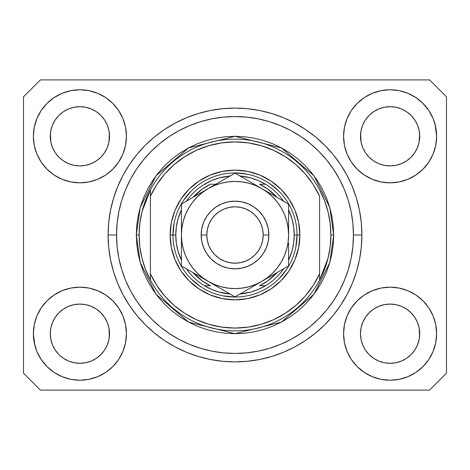 <?xml version="1.0" encoding="UTF-8"?>
<svg xmlns="http://www.w3.org/2000/svg" width="470" height="470" viewBox="0 0 470 470"><rect width="100%" height="100%" fill="white"/><g stroke="black" fill="none" stroke-linecap="round" stroke-linejoin="round"><path stroke-width="0.7" d="M361.9 235L361.9 235A126.9 126.9 0 0 1 235 361.9A126.9 126.9 0 0 1 108.1 235L108.711 222.563L110.538 210.243L113.564 198.164L117.758 186.437L123.087 175.181L129.485 164.5L136.905 154.495L145.265 145.265L154.495 136.905L164.5 129.485L175.181 123.087L186.437 117.758L198.164 113.564L210.243 110.538L222.563 108.711L235 108.1L247.437 108.711L259.757 110.538L271.836 113.564L283.563 117.758L294.819 123.087L305.5 129.485L315.505 136.905L324.735 145.265L333.095 154.495L340.515 164.5L346.913 175.181L352.241 186.437L356.436 198.164L359.462 210.243L361.289 222.563L361.9 235L361.289 247.437L359.462 259.757L356.436 271.836L352.241 283.563L346.913 294.819L340.515 305.5L333.095 315.505L324.735 324.735L315.505 333.095L305.5 340.515L294.819 346.913L283.563 352.241L271.836 356.436L259.757 359.462L247.437 361.289L235 361.9L222.563 361.289L210.243 359.462L198.164 356.436L186.437 352.241L175.181 346.913L164.5 340.515L154.495 333.095L145.265 324.735L136.905 315.505L129.485 305.5L123.087 294.819L117.758 283.563L113.564 271.836L110.538 259.757L108.711 247.437L108.1 235A126.9 126.9 0 0 1 235 108.1A126.9 126.9 0 0 1 361.9 235L361.894 233.649L361.9 235L353.44 235L361.9 235M361.877 237.491L361.894 236.351M361.853 231.475L361.877 232.509L361.853 231.475M231.475 361.853L235 361.9L231.475 361.853M365.46 119.873L362.746 124.967L365.478 119.85L369.162 115.362L365.478 119.85L369.162 115.362L373.65 111.678L369.162 115.362L373.65 111.678L378.767 108.946L373.65 111.678L378.767 108.946L384.325 107.26L378.767 108.946L384.325 107.26L390.1 106.69L395.875 107.26L390.1 106.69L395.875 107.26L401.433 108.946L395.899 107.26L401.433 108.946L406.55 111.678L401.468 108.958M369.173 157.244A29.61 29.61 0 0 0 378.761 163.654L373.65 160.922L378.767 163.654A29.61 29.61 0 0 0 384.313 165.34L378.744 163.642M55.26 119.873L52.546 124.967L55.278 119.85L58.962 115.362L55.278 119.85L58.962 115.362L63.45 111.678L58.962 115.362L63.45 111.678L68.567 108.946L63.45 111.678L68.567 108.946L74.125 107.26L68.567 108.946L74.125 107.26L79.9 106.69L85.675 107.26L79.9 106.69L85.675 107.26L91.233 108.946L85.699 107.26L91.233 108.946L96.35 111.678L91.268 108.958M58.973 157.244A29.61 29.61 0 0 0 68.561 163.654L63.45 160.922L68.567 163.654A29.61 29.61 0 0 0 74.113 165.34L68.544 163.642M59.026 157.297L55.278 152.75L52.546 147.633L50.86 142.075L52.546 147.627L50.86 142.075L50.431 133.398L50.29 136.3A29.61 29.61 0 0 1 79.9 106.69A29.61 29.61 0 0 1 109.51 136.3L109.369 139.202L109.51 136.3A29.61 29.61 0 0 1 79.9 165.91A29.61 29.61 0 0 1 50.29 136.3A29.61 29.61 0 0 0 50.431 139.202L50.86 142.075A29.61 29.61 0 0 0 58.956 157.227M74.131 165.34A29.61 29.61 0 0 0 85.669 165.34M96.421 160.875L91.233 163.654L85.675 165.34A29.61 29.61 0 0 0 100.827 157.244M100.844 157.227A29.61 29.61 0 0 0 108.94 142.087L107.254 147.633L108.94 142.075L107.254 147.633L104.522 152.75L107.254 147.633L104.522 152.75L100.838 157.238L104.522 152.75L100.838 157.238L96.35 160.922L100.838 157.238L96.35 160.922L91.198 163.672M91.233 108.946L96.35 111.678L100.838 115.362L104.522 119.85L107.254 124.967L108.94 130.525L107.254 124.967L108.94 130.525L109.51 136.347M369.226 157.297L365.478 152.75L362.746 147.633L361.06 142.075L362.746 147.627L361.06 142.075L360.631 133.398L360.49 136.3A29.61 29.61 0 0 1 390.1 106.69A29.61 29.61 0 0 1 419.71 136.3L419.569 139.202L419.71 136.3A29.61 29.61 0 0 1 390.1 165.91A29.61 29.61 0 0 1 360.49 136.3A29.61 29.61 0 0 0 360.631 139.202L361.06 142.075A29.61 29.61 0 0 0 369.156 157.227M384.331 165.34A29.61 29.61 0 0 0 395.869 165.34M406.62 160.875L401.433 163.654L395.875 165.34A29.61 29.61 0 0 0 411.027 157.244M411.044 157.227A29.61 29.61 0 0 0 419.14 142.087L417.454 147.633L419.14 142.075L417.454 147.633L414.722 152.75L417.454 147.633L414.722 152.75L411.038 157.238L414.722 152.75L411.038 157.238L406.55 160.922L411.038 157.238L406.55 160.922L401.398 163.672M401.433 108.946L406.55 111.678L411.038 115.362L414.722 119.85L417.454 124.967L419.14 130.525L417.454 124.967L419.14 130.525L419.71 136.347M360.631 336.596A29.61 29.61 0 0 0 360.631 336.602L360.49 333.7L361.06 339.475L362.746 345.033L361.06 339.475L360.49 333.7A29.61 29.61 0 0 1 390.1 304.09A29.61 29.61 0 0 1 419.71 333.7L419.71 333.747M390.082 363.31A29.61 29.61 0 0 0 390.088 363.31L384.325 362.74A29.61 29.61 0 0 0 384.313 362.74L378.761 361.054L384.325 362.74L378.767 361.054L373.65 358.322L378.767 361.054L373.65 358.322L369.162 354.639L365.478 350.15L362.746 345.033L361.06 339.475M411.027 312.756A29.61 29.61 0 0 0 401.439 306.346L395.875 304.66L401.433 306.346L406.55 309.078L401.433 306.346L406.55 309.078L411.038 312.762L414.722 317.25L417.454 322.367L419.14 327.925L417.454 322.367L419.14 327.925L419.563 336.62A29.61 29.61 0 0 0 419.569 336.596L419.71 333.7L419.14 339.475L417.454 345.033L419.14 339.475L417.454 345.033L414.722 350.15L417.454 345.033L414.722 350.15L411.038 354.639L414.722 350.15L411.038 354.639L406.55 358.322L411.038 354.639L406.55 358.322L401.433 361.054L406.55 358.322L401.433 361.054L395.875 362.74A29.61 29.61 0 0 0 395.893 362.74L390.1 363.31A29.61 29.61 0 0 0 390.118 363.31M50.431 336.596A29.61 29.61 0 0 0 50.431 336.602L50.29 333.7L50.86 339.475L52.546 345.033L50.86 339.475L50.29 333.7A29.61 29.61 0 0 1 79.9 304.09A29.61 29.61 0 0 1 109.51 333.7L109.51 333.747M79.882 363.31A29.61 29.61 0 0 0 79.888 363.31L74.125 362.74A29.61 29.61 0 0 0 74.113 362.74L68.561 361.054L74.125 362.74L68.567 361.054L63.45 358.322L68.567 361.054L63.45 358.322L58.962 354.639L55.278 350.15L52.546 345.033L50.86 339.475M100.827 312.756A29.61 29.61 0 0 0 91.239 306.346L85.675 304.66L91.233 306.346L96.35 309.078L91.233 306.346L96.35 309.078L100.838 312.762L104.522 317.25L107.254 322.367L108.94 327.925L107.254 322.367L108.94 327.925L109.363 336.62A29.61 29.61 0 0 0 109.369 336.596L109.51 333.7L108.94 339.475L107.254 345.033L108.94 339.475L107.254 345.033L104.522 350.15L107.254 345.033L104.522 350.15L100.838 354.639L104.522 350.15L100.838 354.639L96.35 358.322L100.838 354.639L96.35 358.322L91.233 361.054L96.35 358.322L91.233 361.054L85.675 362.74A29.61 29.61 0 0 0 85.693 362.74L79.9 363.31A29.61 29.61 0 0 0 79.918 363.31M47 300.8L54.05 295.013L62.093 290.713L70.823 288.063L79.9 287.17L88.977 288.063L97.707 290.713L105.75 295.013L112.8 300.8L118.587 307.85L122.887 315.893L125.537 324.623L126.43 333.7A46.53 46.53 0 0 1 79.9 380.23A46.53 46.53 0 0 1 33.37 333.7L34.263 324.623L36.913 315.893L41.213 307.85L47 300.8L50.29 297.804M435.737 324.623L436.63 333.7A46.53 46.53 0 0 1 390.1 380.23A46.53 46.53 0 0 1 343.57 333.7L344.463 324.623L347.113 315.893L351.413 307.85L357.2 300.8L364.25 295.013L372.293 290.713L381.023 288.063L390.1 287.17L399.177 288.063L407.907 290.713L415.95 295.013L423 300.8L428.787 307.85L433.087 315.893L435.737 324.623L436.63 333.7L435.737 342.777L433.087 351.507L428.787 359.55L423 366.6L415.95 372.387L407.907 376.687L399.177 379.337L390.1 380.23L381.023 379.337L372.293 376.687L364.25 372.387L357.2 366.6L351.413 359.55L347.113 351.507L344.463 342.777L343.57 333.7A46.53 46.53 0 0 1 390.1 287.17A46.53 46.53 0 0 1 436.63 333.7L435.737 342.777M435.149 124.644L436.63 136.3A46.53 46.53 0 0 1 390.1 182.83A46.53 46.53 0 0 1 343.57 136.3L344.463 127.223L347.113 118.493L351.413 110.45L357.2 103.4L364.25 97.613L372.293 93.313L381.023 90.663L390.1 89.77L399.177 90.663L407.907 93.313L415.95 97.613L423 103.4L428.787 110.45L433.087 118.493L435.737 127.223L436.63 136.3L435.737 145.377L433.087 154.107L428.787 162.15L423 169.2L419.71 172.196M34.263 145.377L33.37 136.3A46.53 46.53 0 0 1 79.9 89.77A46.53 46.53 0 0 1 126.43 136.3A46.53 46.53 0 0 1 79.9 182.83A46.53 46.53 0 0 1 33.37 136.3L34.263 127.223L36.913 118.493L41.213 110.45L47 103.4L54.05 97.613L62.093 93.313L70.823 90.663L79.9 89.77L88.977 90.663L97.707 93.313L105.75 97.613L112.8 103.4L118.587 110.45L122.887 118.493L125.537 127.223L126.43 136.3L125.537 145.377L122.887 154.107L118.587 162.15L112.8 169.2L105.75 174.987L97.707 179.287L88.977 181.937L79.9 182.83L70.823 181.937L62.093 179.287L54.05 174.987L47 169.2L41.213 162.15L36.913 154.107L34.263 145.377L33.37 136.3L34.263 127.223M236.345 361.894L234.994 361.9M91.233 163.654L96.35 160.922M68.567 163.654L74.125 165.34L68.567 163.654L63.45 160.922L58.962 157.238L55.278 152.75L52.546 147.633M401.433 163.654L406.55 160.922M378.767 163.654L384.325 165.34L378.767 163.654L373.65 160.922L378.767 163.654M419.71 333.7L419.569 330.798L419.71 333.7A29.61 29.61 0 0 1 390.1 363.31A29.61 29.61 0 0 1 360.49 333.7L361.06 327.925L362.746 322.367L361.06 327.925L362.746 322.367L365.478 317.25L362.746 322.367A29.61 29.61 0 0 0 361.06 327.913L360.49 333.43M109.51 333.7L109.369 330.798L109.51 333.7A29.61 29.61 0 0 1 79.9 363.31A29.61 29.61 0 0 1 50.29 333.7L50.86 327.925L52.546 322.367L50.86 327.925L52.546 322.367L55.278 317.25L52.546 322.367A29.61 29.61 0 0 0 50.86 327.913L50.29 333.43M55.26 317.274L58.962 312.762L55.278 317.25L58.962 312.762L63.45 309.078L58.962 312.762L63.45 309.078L68.567 306.346L63.45 309.078L68.567 306.346L74.125 304.66L68.567 306.346A29.61 29.61 0 0 0 58.973 312.756M365.46 317.274L369.162 312.762L365.478 317.25L369.162 312.762L373.65 309.078L369.162 312.762L373.65 309.078L378.767 306.346L373.65 309.078L378.767 306.346L384.325 304.66L378.767 306.346A29.61 29.61 0 0 0 369.173 312.756M360.49 136.253L361.06 130.525L362.746 124.967L361.06 130.525L362.746 124.967L365.478 119.85M419.71 136.3L419.569 133.398A29.61 29.61 0 0 0 419.569 133.398L419.14 142.075L419.569 139.202M50.29 136.253L50.86 130.525L52.546 124.967L50.86 130.525L52.546 124.967L55.278 119.85M109.51 136.3L109.369 133.398A29.61 29.61 0 0 0 109.369 133.398L108.94 142.075L109.369 139.202M429.58 390.1L40.42 390.1L23.5 373.18L23.5 96.82L40.42 79.9L429.58 79.9L446.5 96.82L446.5 373.18L429.58 390.1L446.5 373.18L446.5 96.82L429.58 79.9L40.42 79.9L23.5 96.82L23.5 373.18L40.42 390.1L429.58 390.1M34.851 345.356L33.37 333.7A46.53 46.53 0 0 1 79.9 287.17A46.53 46.53 0 0 1 126.43 333.7L125.537 342.777L122.887 351.507L118.587 359.55L112.8 366.6L105.75 372.387L97.707 376.687L88.977 379.337L79.9 380.23L70.823 379.337L62.093 376.687L54.05 372.387L47 366.6L41.213 359.55L36.913 351.507L34.263 342.777L33.37 333.7L34.263 324.623M419.71 297.804L423 300.8M50.29 172.196L47 169.2M423 169.2L415.95 174.987L407.907 179.287L399.177 181.937L390.1 182.83L381.023 181.937L372.293 179.287L364.25 174.987L357.2 169.2L351.413 162.15L347.113 154.107L344.463 145.377L343.57 136.3A46.53 46.53 0 0 1 390.1 89.77A46.53 46.53 0 0 1 436.63 136.3L435.737 145.377M361.894 233.649L361.877 232.509M356.436 198.164L355.696 195.808M283.563 117.758L271.836 113.564L283.563 117.758M198.164 113.564L186.437 117.758L198.164 113.564M117.758 186.437L116.983 188.364M113.564 271.836L114.304 274.192M186.437 352.241L198.164 356.436L186.437 352.241M271.836 356.436L283.563 352.241L271.836 356.436M352.241 283.563L353.017 281.636M54.05 97.613L52.793 98.483M41.213 110.45L45.972 104.458M85.675 165.34L79.9 165.91L74.125 165.34L79.9 165.91L85.675 165.34M428.787 110.45L422.512 102.912M364.25 97.613L357.2 103.4M347.113 118.493L346.038 121.348M428.787 162.15L429.645 160.816M395.875 165.34L390.1 165.91L384.325 165.34L390.1 165.91L395.875 165.34M369.162 157.238L373.65 160.922L369.162 157.238L365.478 152.75L362.746 147.633M415.95 372.387L417.207 371.517M428.787 359.55L424.028 365.543M395.869 304.66A29.61 29.61 0 0 0 390.112 304.09L384.325 304.66A29.61 29.61 0 0 0 378.773 306.34L384.325 304.66L390.1 304.09L395.875 304.66L401.433 306.346A29.61 29.61 0 0 0 395.887 304.66L390.1 304.09A29.61 29.61 0 0 0 384.331 304.66M41.213 307.85L40.355 309.184M41.213 359.55L47.488 367.088M105.75 372.387L112.8 366.6M122.887 351.507L123.963 348.652M85.669 304.66A29.61 29.61 0 0 0 79.912 304.09L74.125 304.66A29.61 29.61 0 0 0 68.573 306.34L74.125 304.66L79.9 304.09L85.675 304.66L91.233 306.346A29.61 29.61 0 0 0 85.687 304.66L79.9 304.09A29.61 29.61 0 0 0 74.131 304.66M47 103.4L47.488 102.912M109.51 100.404L112.8 103.4M423 103.4L424.028 104.458M423 366.6L422.512 367.088M360.49 369.596L357.2 366.6M373.65 358.322L369.162 354.639L365.495 350.173M47 366.6L45.972 365.543M63.45 358.322L58.962 354.639L55.296 350.173M109.369 330.798L108.94 327.925A29.61 29.61 0 0 0 100.844 312.773M58.956 312.773A29.61 29.61 0 0 0 52.546 322.361L55.278 317.25M50.431 330.798A29.61 29.61 0 0 0 50.29 333.688L50.431 330.798M100.774 312.703L104.522 317.25L107.254 322.367M419.569 330.798L419.14 327.925A29.61 29.61 0 0 0 411.044 312.773M369.156 312.773A29.61 29.61 0 0 0 362.746 322.361L365.478 317.25M360.631 330.798A29.61 29.61 0 0 0 360.49 333.688L360.631 330.798M410.974 312.703L414.722 317.25L417.454 322.367M406.55 111.678L411.038 115.362L414.722 119.85L417.454 124.967M390.1 106.69L384.343 107.254M96.35 111.678L100.838 115.362L104.522 119.85L107.254 124.967M79.9 106.69L74.142 107.254M63.45 160.922L58.962 157.238M96.35 309.078L100.838 312.762L104.522 317.25M108.94 130.525L109.369 133.398M50.431 133.398L50.86 130.525M406.55 309.078L411.038 312.762L414.722 317.25M419.14 130.525L419.569 133.398M360.631 133.398L361.06 130.525M365.478 350.15L362.746 345.033M395.875 362.74L390.1 363.31L384.325 362.74M419.569 336.602L419.14 339.475M55.278 350.15L52.546 345.033M85.675 362.74L79.9 363.31L74.125 362.74M109.369 336.602L108.94 339.475M170.14 235L172.96 235L170.14 235L171.386 222.345L175.075 210.178L181.073 198.969L189.14 189.14L198.969 181.073L210.178 175.075L222.345 171.386L235 170.14L247.655 171.386L259.822 175.075L271.031 181.073L280.86 189.14L288.927 198.969L294.925 210.178L298.615 222.345L299.86 235A64.86 64.86 0 0 1 235 299.86A64.86 64.86 0 0 1 170.14 235A64.86 64.86 0 0 1 235 170.14A64.86 64.86 0 0 1 299.86 235L298.615 247.655L294.925 259.822L288.927 271.031L280.86 280.86L271.031 288.927L259.822 294.925L247.655 298.615L235 299.86L222.345 298.615L210.178 294.925L198.969 288.927L189.14 280.86L181.073 271.031L175.075 259.822L171.386 247.655L170.14 235M297.04 235L299.86 235L297.04 235A62.04 62.04 0 0 0 235 172.96A62.04 62.04 0 0 0 172.96 235L175.78 235A59.22 59.22 0 0 1 181.42 209.779L177.936 219.173L176.321 227.016L175.78 235L176.321 242.984L177.936 250.827L181.42 260.221A59.22 59.22 0 0 1 175.78 235L172.96 235A62.04 62.04 0 0 1 235 172.96A62.04 62.04 0 0 1 297.04 235A62.04 62.04 0 0 1 235 297.04A62.04 62.04 0 0 1 172.96 235A62.04 62.04 0 0 0 235 297.04A62.04 62.04 0 0 0 297.04 235L294.22 235L297.04 235L295.847 247.103M136.3 235L139.12 235A95.88 95.88 0 0 1 319.6 189.88A95.88 95.88 0 0 1 330.88 235L333.7 235L329.752 262.636L313.96 294.22L281.448 322.091L235 333.7L188.552 322.091L156.04 294.22L140.248 262.636L136.3 235L136.776 244.676L138.198 254.258L140.548 263.652L143.814 272.77L147.956 281.524L152.932 289.837L158.701 297.616L165.211 304.789L172.384 311.299L180.163 317.068L188.476 322.044L197.23 326.186L206.348 329.452L215.742 331.802L225.324 333.224L235 333.7L244.676 333.224L254.258 331.802L263.652 329.452L272.77 326.186L281.524 322.044L289.837 317.068L297.616 311.299L304.789 304.789L311.299 297.616L317.068 289.837L322.044 281.524L326.186 272.77L329.452 263.652L331.802 254.258L333.224 244.676L333.7 235L333.224 225.324L331.802 215.742L329.452 206.348L326.186 197.23L322.044 188.476L317.068 180.163L311.299 172.384L304.789 165.211L297.616 158.701L289.837 152.932L281.524 147.956L272.77 143.814L263.652 140.548L254.258 138.198L244.676 136.776L235 136.3L225.324 136.776L215.742 138.198L206.348 140.548L197.23 143.814L188.476 147.956L180.163 152.932L172.384 158.701L165.211 165.211L158.701 172.384L152.932 180.163L147.956 188.476L143.814 197.23L140.548 206.348L138.198 215.742L136.776 225.324L136.3 235L140.248 207.364L156.04 175.78L188.552 147.909L235 136.3L281.448 147.909L313.96 175.78L329.752 207.364L333.7 235L330.88 235A95.88 95.88 0 0 1 319.6 280.12L328.019 258.253L330.163 246.715L330.88 235L330.163 223.285L328.019 211.747L324.476 200.555L319.6 189.88A95.88 95.88 0 0 0 150.4 189.88L150.4 273.769L156.768 285.402L164.729 296.012L174.117 305.382L184.739 313.32L196.384 319.671L208.809 324.3L221.77 327.114L235 328.06L248.231 327.114L261.191 324.3L273.616 319.671L285.261 313.32L295.883 305.382L305.271 296.012L313.231 285.402L319.6 273.769L319.6 196.231L313.231 184.598L305.271 173.988L295.883 164.618L285.261 156.68L273.616 150.329L261.191 145.7L248.231 142.886L235 141.94L221.77 142.886L208.809 145.7L196.384 150.329L184.739 156.68L174.117 164.618L164.729 173.988L156.768 184.598L150.4 196.231A93.06 93.06 0 0 1 319.6 196.231L319.6 273.769A93.06 93.06 0 0 1 150.4 273.769L150.4 280.12A95.88 95.88 0 0 1 139.12 235L136.3 235M108.1 235L116.56 235A118.44 118.44 0 0 1 235 116.56A118.44 118.44 0 0 1 353.44 235L352.87 246.609L351.166 258.106L348.34 269.38L344.422 280.326L339.457 290.83L333.477 300.8L326.556 310.135L318.748 318.748L310.135 326.556L300.8 333.477L290.83 339.457L280.326 344.422L269.38 348.34L258.106 351.166L246.609 352.87L235 353.44L223.391 352.87L211.894 351.166L200.62 348.34L189.674 344.422L179.17 339.457L169.2 333.477L159.865 326.556L151.252 318.748L143.444 310.135L136.523 300.8L130.542 290.83L125.578 280.326L121.66 269.38L118.834 258.106L117.13 246.609L116.56 235L117.13 223.391L118.834 211.894L121.66 200.62L125.578 189.674L130.542 179.17L136.523 169.2L143.444 159.865L151.252 151.252L159.865 143.444L169.2 136.523L179.17 130.542L189.674 125.578L200.62 121.66L211.894 118.834L223.391 117.13L235 116.56L246.609 117.13L258.106 118.834L269.38 121.66L280.326 125.578L290.83 130.542L300.8 136.523L310.135 143.444L318.748 151.252L326.556 159.865L333.477 169.2L339.457 179.17L344.422 189.674L348.34 200.62L351.166 211.894L352.87 223.391L353.44 235A118.44 118.44 0 0 1 235 353.44A118.44 118.44 0 0 1 116.56 235L108.1 235M319.6 280.12A95.88 95.88 0 0 1 150.4 280.12A95.88 95.88 0 0 0 319.6 280.12L319.6 273.769L319.6 280.12L324.476 269.445L328.019 258.253M356.436 271.836L355.696 274.192M117.758 283.563L116.983 281.636M113.564 198.164L114.304 195.808M352.241 186.437L353.017 188.364M278.869 191.131L269.469 183.417M247.103 174.153L235 172.96M191.131 191.131L183.417 200.531M174.153 222.898L172.96 235M191.131 278.869L200.531 286.583M222.898 295.847L235 297.04M278.869 278.869L286.583 269.469M150.4 189.88L141.981 211.747L139.837 223.285L139.12 235L139.837 246.715L141.981 258.253L145.524 269.445L150.4 280.12L150.4 189.88L145.524 200.555L141.981 211.747M204.497 184.24A59.22 59.22 0 0 1 230.053 175.986L219.173 177.936L211.623 180.592L204.497 184.24A59.22 59.22 0 0 0 186.367 201.207A59.22 59.22 0 0 1 204.497 184.24L205.607 184.24M239.947 175.986A59.22 59.22 0 0 1 265.503 184.24L258.377 180.592L250.827 177.936L239.947 175.986M288.58 209.779A59.22 59.22 0 0 1 294.22 235L293.68 227.016L292.064 219.173L288.58 209.779M288.58 260.221L292.064 250.827L293.68 242.984L294.22 235A59.22 59.22 0 0 1 288.58 260.221M204.497 285.76L211.623 289.408L219.173 292.064L230.053 294.014A59.22 59.22 0 0 1 204.497 285.76L210.413 285.76A56.4 56.4 0 0 1 192.959 272.594L202.312 280.96L210.413 285.76L204.497 285.76A59.22 59.22 0 0 1 186.367 268.793A59.22 59.22 0 0 0 204.497 285.76M239.947 294.014L250.827 292.064L258.377 289.408L265.503 285.76A59.22 59.22 0 0 1 239.947 294.014M265.503 184.24L259.587 184.24A56.4 56.4 0 0 1 277.041 197.406L267.688 189.04L259.587 184.24L265.503 184.24A59.22 59.22 0 0 1 283.633 201.207A59.22 59.22 0 0 0 265.503 184.24M215.759 184.24L210.413 184.24L202.312 189.04L192.959 197.406A56.4 56.4 0 0 1 210.413 184.24L215.759 184.24M265.503 285.76A59.22 59.22 0 0 0 283.633 268.793A59.22 59.22 0 0 1 265.503 285.76L259.587 285.76L267.688 280.96L277.041 272.594A56.4 56.4 0 0 1 259.587 285.76L264.393 285.76M201.16 235L206.8 235A28.2 28.2 0 0 1 235 206.8A28.2 28.2 0 0 1 263.2 235L268.84 235A33.84 33.84 0 0 0 235 201.16A33.84 33.84 0 0 0 201.16 235A33.84 33.84 0 0 1 235 201.16A33.84 33.84 0 0 1 268.84 235L268.188 241.604L266.267 247.949L263.135 253.8L258.929 258.929L253.8 263.135L247.949 266.267L241.604 268.188L235 268.84L228.397 268.188L222.052 266.267L216.2 263.135L211.071 258.929L206.865 253.8L203.733 247.949L201.812 241.604L201.16 235L201.812 228.397L203.733 222.052L206.865 216.2L211.071 211.071L216.2 206.865L222.052 203.733L228.397 201.812L235 201.16L241.604 201.812L247.949 203.733L253.8 206.865L258.929 211.071L263.135 216.2L266.267 222.052L268.188 228.397L268.84 235A33.84 33.84 0 0 1 235 268.84A33.84 33.84 0 0 1 201.16 235A33.84 33.84 0 0 0 235 268.84A33.84 33.84 0 0 0 268.84 235L263.2 235L262.659 229.501L261.056 224.208L258.447 219.331L254.94 215.06L250.669 211.553L245.792 208.944L240.499 207.341L235 206.8L229.501 207.341L224.208 208.944L219.331 211.553L215.06 215.06L211.553 219.331L208.944 224.208L207.341 229.501L206.8 235L207.341 240.499L208.944 245.792L211.553 250.669L215.06 254.94L219.331 258.447L224.208 261.056L229.501 262.659L235 263.2L240.499 262.659L245.792 261.056L250.669 258.447L254.94 254.94L258.447 250.669L261.056 245.792L262.659 240.499L263.2 235A28.2 28.2 0 0 1 235 263.2A28.2 28.2 0 0 1 206.8 235L201.16 235M288.58 236.146L288.58 204.068L235 173.13L181.42 204.068L181.42 265.932L235 296.87L288.58 265.932L288.58 243.055M288.58 250.933L288.58 248.518M288.58 256.362L288.58 243.019M261.767 281.418L254.858 285.402M242.214 292.704L261.79 281.401L267.618 277.506L272.888 272.888L277.506 267.618L281.401 261.79L284.503 255.504L286.753 248.865L288.122 241.974M238.977 294.572L288.58 265.932L288.58 250.945M208.187 281.389L201.278 277.4M188.635 270.103L208.21 281.401L214.496 284.503L221.135 286.753L228.026 288.122M185.397 268.229L208.21 281.401A53.58 53.58 0 0 1 181.42 235L181.42 226.945M181.42 233.854L181.42 226.981M181.42 213.756L181.42 235L181.878 241.991L183.247 248.865L185.497 255.504L188.599 261.79L192.494 267.618L197.112 272.888L202.382 277.506L208.21 281.401L235 296.87L241.38 293.186M208.245 188.576L215.143 184.598M228.584 176.838L208.21 188.599L202.382 192.494L197.112 197.112L192.494 202.382L188.599 208.21L185.497 214.496L183.247 221.135L181.878 228.026M231.123 175.369L208.21 188.599A53.58 53.58 0 0 1 261.79 188.599L268.822 192.659M261.825 188.623L268.723 192.6M282.182 200.373L261.79 188.599L255.504 185.497L248.865 183.247L241.974 181.878M284.603 201.771L268.828 192.665M288.58 258.588L288.58 265.932L288.58 258.588M268.828 277.335L272.764 275.067L268.822 277.341M275.632 273.411L281.365 270.103L275.632 273.411M284.603 268.229L282.2 269.615L284.603 268.229M215.248 285.466L219.184 287.74L215.266 285.472M222.052 289.391L227.786 292.704L222.052 289.397M231.023 294.572L228.62 293.186L231.023 294.572M181.42 256.362L181.42 265.932L187.8 269.615M194.368 196.589L188.646 199.897L194.368 196.589M197.236 194.933L201.166 192.665L197.236 194.933M185.397 201.771L187.8 200.385L185.397 201.771M228.026 181.878L221.135 183.247L214.496 185.497L208.21 188.599L181.42 204.068L181.42 219.055M254.752 184.534L250.816 182.26L254.752 184.534M242.232 177.308L247.925 180.592L242.232 177.308M238.878 175.369L241.38 176.814L238.878 175.369M288.58 213.756L288.58 211.441M192.506 202.364L188.599 208.21M241.974 288.122L248.865 286.753L255.504 284.503L261.79 281.401A53.58 53.58 0 0 1 208.21 281.401L215.143 285.402M277.494 267.636L281.401 261.79M288.122 228.026L286.753 221.135L284.503 214.496L281.401 208.21L277.506 202.382L272.888 197.112L267.618 192.494L261.79 188.599A53.58 53.58 0 0 1 288.58 235L288.122 228.009M288.58 221.482L288.58 226.945M181.42 219.091L181.42 221.482M188.358 269.939L187.818 269.627M181.42 248.518L181.42 243.055M241.938 292.863L241.41 293.168M288.122 241.991L288.58 235A53.58 53.58 0 0 1 261.79 281.401L268.723 277.4M241.991 181.878L235 181.42L228.009 181.878M181.878 228.009L181.42 235A53.58 53.58 0 0 1 208.21 188.599L201.278 192.6M228.009 288.122L235 288.58L241.991 288.122M288.58 226.981L288.58 204.068L282.2 200.385M254.858 184.598L235 173.13L228.62 176.814M181.42 243.019L181.42 265.932M288.58 211.412L288.58 204.068"/></g></svg>
